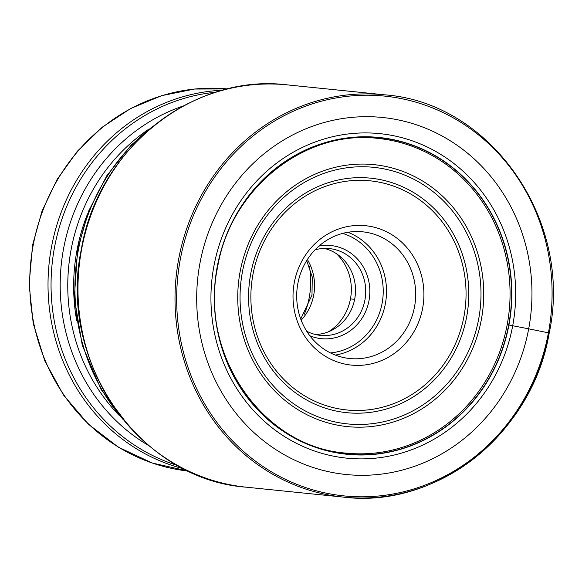<?xml version="1.0" encoding="UTF-8"?>
<svg xmlns="http://www.w3.org/2000/svg" width="582" height="582" viewBox="0 0 582 582"><rect width="100%" height="100%" fill="white"/><g stroke="black" fill="none" stroke-linecap="round" stroke-linejoin="round"><path stroke-width="0.87" d="M507.177 324.741A158.144 147.646 95.8 0 0 378.395 138.472C305.055 129.168 230.647 188.459 217.661 266.862C198.746 354.62 262.897 447.274 346.225 453.123A158.144 147.646 95.8 0 0 507.177 324.741L508.93 325.011A159.221 148.643 -84.2 0 0 392.355 139.454A159.221 148.643 -84.2 0 0 217.232 266.738A159.221 148.643 95.8 0 0 333.806 452.301A159.221 148.643 95.8 0 0 508.93 325.011L528.689 328.837A179.431 167.514 -84.2 0 1 331.34 472.286A179.431 167.514 -84.2 0 1 199.961 263.166A179.431 167.514 -84.2 0 1 397.317 119.717A179.431 167.514 -84.2 0 1 528.689 328.837L549.132 332.962A202.194 188.764 -84.2 0 1 343.351 497.108A202.194 188.764 -84.2 0 1 178.696 258.961A202.194 188.764 -84.2 0 1 384.476 94.815C491.419 102.381 573.372 220.927 549.219 332.962C532.639 433.103 437.468 509.017 343.351 497.108L246.317 487.192C139.2 479.583 57.254 361 81.407 249.038C97.958 148.963 193.166 72.976 287.443 84.892A202.194 188.764 95.8 0 0 81.662 249.038A202.194 188.764 95.8 0 0 246.317 487.192M304.35 314.193A80.876 75.507 95.8 0 0 309.217 297.598A80.876 75.507 95.8 0 0 309.268 266.054M324.269 248.405A43.621 40.725 -84.2 0 1 354.722 298.922A43.621 40.725 -84.2 0 1 315.466 334.512M306.685 331.209A43.621 40.725 95.8 0 0 316.957 334.839A43.621 40.725 95.8 0 0 320.537 335.377A43.621 40.725 95.8 0 0 364.936 299.963A43.621 40.725 95.8 0 0 332.999 249.125A43.621 40.725 95.8 0 0 329.412 248.579A43.621 40.725 95.8 0 0 315.007 249.86M309.835 335.749A46.807 43.701 95.8 0 0 317.503 338.084A46.807 43.701 95.8 0 0 368.988 300.661A46.807 43.701 95.8 0 0 334.715 246.113A46.807 43.701 95.8 0 0 319.001 246.055M344.486 357.734A63.685 59.451 95.8 0 0 349.717 358.527A63.685 59.451 95.8 0 0 414.529 306.823A63.685 59.451 95.8 0 0 367.904 232.604A63.685 59.451 95.8 0 0 362.673 231.818A63.685 59.451 95.8 0 0 297.86 283.514A63.685 59.451 95.8 0 0 344.486 357.734M345.584 364.223A70.051 65.402 95.8 0 0 422.634 308.227A70.051 65.402 95.8 0 0 371.345 226.58A70.051 65.402 95.8 0 0 294.296 282.583A70.051 65.402 95.8 0 0 345.584 364.223M217.37 266.774A159.01 148.446 -84.2 0 1 392.261 139.651A159.01 148.446 -84.2 0 1 508.683 324.967A159.01 148.446 95.8 0 1 333.792 452.09A159.01 148.446 95.8 0 1 217.37 266.774M213.914 266.054A163.091 152.258 -84.2 0 1 393.301 135.671A163.091 152.258 -84.2 0 1 512.706 325.745A163.091 152.258 95.8 0 1 333.326 456.128A163.091 152.258 95.8 0 1 213.914 266.054M548.419 332.78A200.921 187.579 95.8 0 0 401.311 98.613A200.921 187.579 95.8 0 0 180.318 259.237A200.921 187.579 95.8 0 0 327.426 493.405A200.921 187.579 95.8 0 0 548.419 332.78M153.539 125.93A195.828 182.821 95.8 0 0 78.49 249.285A195.828 182.821 95.8 0 0 78.468 249.38A195.828 182.821 95.8 0 0 123.486 419.906M76.686 320.515A182.537 170.41 -84.2 0 1 76.977 250.318A182.537 170.41 -84.2 0 1 76.999 250.224A182.537 170.41 -84.2 0 1 87.598 213.79M148.119 129.655A182.537 170.41 95.8 0 0 71.113 249.62A182.537 170.41 95.8 0 0 71.099 249.714A182.537 170.41 95.8 0 0 118.932 415.162M148.832 445.645A185.52 173.196 -84.2 0 1 63.569 248.681A185.52 173.196 -84.2 0 1 63.584 248.579A185.52 173.196 -84.2 0 1 183.57 105.859M215.915 92.203A190.896 178.216 95.8 0 0 54.533 247.277A190.896 178.216 95.8 0 0 54.519 247.365A190.896 178.216 95.8 0 0 177.75 465.556M184.05 468.896A192.089 179.329 -84.2 0 1 51.507 246.95A192.089 179.329 -84.2 0 1 51.522 246.863A192.089 179.329 -84.2 0 1 222.761 90.21M227.686 88.951A192.089 179.329 95.8 0 0 33.232 244.993A192.089 179.329 95.8 0 0 33.203 245.124A192.089 179.329 95.8 0 0 188.619 471.122L152.266 463.054L118.357 447.172L88.348 424.176L63.511 395.054L44.887 361.066L33.254 323.657L29.1 284.409L32.592 244.978L42.05 211.004L57.167 179.351L77.45 151.109L102.206 127.232L130.615 108.528L161.709 95.652L194.439 89.046L227.686 88.951M307.369 259.536A48.401 45.185 -84.2 0 1 313.705 295.059A48.401 45.185 -84.2 0 1 313.683 295.154A48.401 45.185 -84.2 0 1 301.163 320.187M328.43 331.798A48.401 45.185 95.8 0 0 350.466 298.908A48.401 45.185 95.8 0 0 336.411 253.687M350.466 298.908A63.685 2.03 -169.4 0 0 354.729 298.973M342.703 233.397A61.139 57.08 -84.2 0 1 382.112 303.287A61.139 57.08 -84.2 0 1 382.098 303.382A61.139 57.08 -84.2 0 1 330.481 352.939M347.883 232.283A63.685 59.451 -84.2 0 1 385.357 303.84A63.685 59.451 -84.2 0 1 385.335 303.942A63.685 59.451 -84.2 0 1 335.334 355.078M252.988 274.231A115.163 107.517 -84.2 0 1 379.682 182.268A115.163 107.517 -84.2 0 1 463.956 316.477A115.163 107.517 -84.2 0 1 463.941 316.572A115.163 107.517 -84.2 0 1 337.247 408.535A115.163 107.517 -84.2 0 1 252.974 274.326A115.163 107.517 -84.2 0 1 252.988 274.231M466.633 316.994A117.855 110.027 -84.2 0 1 466.618 317.088A117.855 110.027 -84.2 0 1 336.963 411.205A117.855 110.027 -84.2 0 1 250.718 273.86A117.855 110.027 -84.2 0 1 250.733 273.758A117.855 110.027 -84.2 0 1 380.388 179.649A117.855 110.027 -84.2 0 1 466.633 316.994M242.374 272.158A128.957 120.387 95.8 0 0 336.876 422.314A128.957 120.387 95.8 0 0 478.644 319.212A128.957 120.387 95.8 0 0 478.673 319.067A128.957 120.387 95.8 0 0 384.164 168.911A128.957 120.387 95.8 0 0 242.396 272.012A128.957 120.387 95.8 0 0 242.374 272.158M240.148 271.547A131.648 122.904 95.8 0 0 336.534 424.969A131.648 122.904 95.8 0 0 481.329 319.729A131.648 122.904 95.8 0 0 384.942 166.299A131.648 122.904 95.8 0 0 240.148 271.547M287.443 84.892L384.476 94.815M129.662 427.115L101.13 389.503L82.309 345.475L74.314 297.758L77.639 249.271L88.704 210.939L106.833 175.684L131.285 144.983L161.047 120.118M306.699 260.583L312.279 277.163L311.981 295.125L300.727 319.031"/></g></svg>
